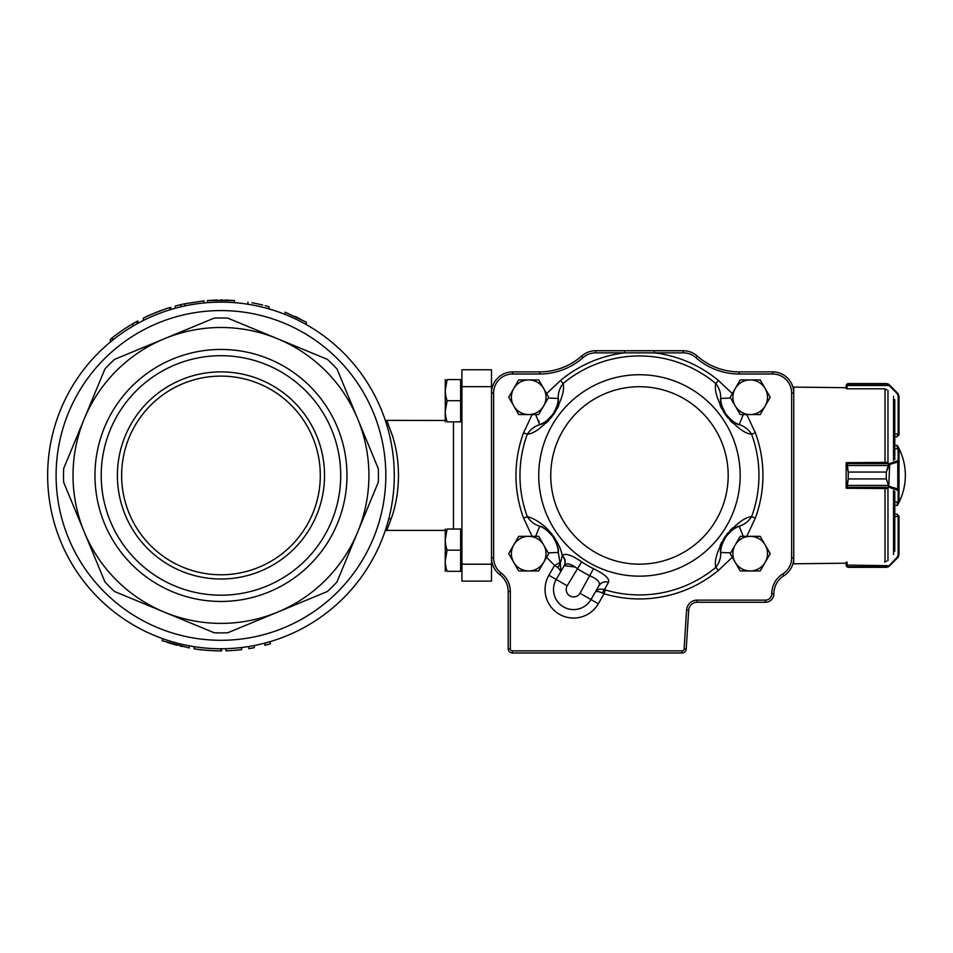 <?xml version="1.0" encoding="UTF-8"?>
<svg xmlns="http://www.w3.org/2000/svg" width="953" height="953" viewBox="0 0 953 953"><rect width="100%" height="100%" fill="white"/><g stroke="black" fill="none" stroke-linecap="round" stroke-linejoin="round"><path stroke-width="1.43" d="M510.32 648.91A2.109 2.109 0 0 0 512.428 650.875L681.991 650.875A2.109 2.109 0 0 0 684.099 648.898L686.589 610.039A10.566 10.566 0 0 1 697.143 600.14L765.426 600.14A6.337 6.337 0 0 0 771.775 593.802L771.775 593.719A23.253 23.253 0 0 1 782.699 574.004A19.024 19.024 0 0 0 791.633 557.874L791.633 393.017A19.024 19.024 0 0 0 772.621 373.993L739.183 373.993A65.519 65.519 0 0 1 695.845 357.613A19.024 19.024 0 0 0 683.265 352.848L595.649 352.848A19.024 19.024 0 0 0 583.069 357.613A65.519 65.519 0 0 1 539.732 373.993L512.643 373.993A19.024 19.024 0 0 0 493.618 393.017L493.618 557.874A19.024 19.024 0 0 0 501.135 573.027A23.253 23.253 0 0 1 510.32 591.539L510.32 648.91L508.211 648.969L508.211 591.539A21.133 21.133 0 0 0 499.86 574.707A21.133 21.133 0 0 1 491.51 557.874L491.51 581.127L461.919 581.127L461.919 369.764L491.51 369.764L491.51 393.017A21.133 21.133 0 0 1 512.643 371.873L539.732 371.873A63.41 63.41 0 0 0 581.675 356.029A21.133 21.133 0 0 1 595.649 350.74L683.265 350.74A21.133 21.133 0 0 1 697.251 356.029A63.41 63.41 0 0 0 739.183 371.873L772.621 371.873A21.133 21.133 0 0 1 793.754 393.017L793.754 557.874A21.133 21.133 0 0 1 783.819 575.803A21.133 21.133 0 0 0 773.884 593.719L773.884 593.802A8.458 8.458 0 0 1 765.426 602.26L697.143 602.26A8.458 8.458 0 0 0 688.697 610.17L686.208 649.029A4.229 4.229 0 0 1 681.991 652.984L512.428 652.984A4.229 4.229 0 0 1 508.211 648.969A505.34 357.327 -90 0 0 509.474 648.933M392.791 436.724L386.799 420.487L392.576 436.009C396.46 449.137 398.271 459.739 398.509 475.44C398.259 491.033 396.484 501.623 392.672 514.596L386.799 530.392L385.298 530.535M257.453 303.852L262.73 305.055A175.423 175.423 0 0 0 251.961 302.768L251.961 302.78M247.935 302.101C275.155 307.795 275.155 307.795 247.935 302.101L247.935 304.233M269.068 308.939L269.068 306.735L265.22 305.687M229.232 300.207L225.039 300.064M222.275 300.016L220.393 300.016M216.629 300.064L212.722 300.207M233.545 300.469L232.913 300.421M231.734 300.35L230.781 300.29M228.184 300.159L227.159 300.124M223.05 300.028L221.727 300.016M217.808 300.04L214.961 300.112M211.518 300.266L209.684 300.374M207.599 302.649L207.48 300.529L234.474 300.54L234.188 302.637M204.002 302.959L204.002 300.838L185.037 303.733A175.423 175.423 0 0 0 175.269 306.068L175.269 308.26M146.965 316.384A175.423 175.423 0 0 0 146 316.837M145.714 316.968A175.423 175.423 0 0 0 144.296 317.659M143.891 317.849A175.423 175.423 0 0 0 143.343 318.123L143.343 320.482M150.645 314.728L143.379 318.099M163.666 309.642C157.543 311.405 140.413 319.362 143.891 317.849C147.37 315.574 169.979 307.116 169.813 307.64L170.778 307.342L170.778 309.558L170.778 307.342M158.115 311.655L159.556 311.107M165.238 309.106L166.608 308.641M112.371 340.364L112.371 337.66A175.423 175.423 0 0 1 132.967 323.675L136.958 321.435M136.577 321.637L135.338 322.328M133.718 323.246L132.014 324.234M129.822 325.545L128.012 326.665M125.677 328.154L121.877 330.679M119.173 332.561L117.648 333.657M115.825 335.015L114.193 336.242M113.419 336.838L111.799 338.124M110.786 338.934L113.657 336.659M115.361 335.361L119.006 332.68M123.116 329.833L126.058 327.903M128.333 326.462L131.157 324.747M130.025 325.426L128.75 326.212M122.842 330.024L121.472 330.953M120.007 331.978L118.756 332.871M116.874 334.229L115.897 334.956M300.266 318.957L295.227 316.503M285.173 312.191L306.306 322.174L285.173 312.191L285.173 314.454M169.229 640.857L170.742 641.321M167.406 642.501L177.115 645.3M180.034 646.027L181.797 646.444M182.249 646.551L180.641 646.17M176.424 645.121L174.351 644.562M171.183 643.656L169.872 643.263M168.347 642.798L167.645 642.572M189.135 645.812L189.254 647.98L162.177 640.726L162.475 638.593M208.874 650.458L208.159 650.399M204.788 650.125L203.454 649.994M217.439 648.719L220.798 648.755L220.798 650.875C220.25 651.161 200.904 650.125 196.89 649.207L198.748 649.458C206.622 650.696 222.716 651.018 221.513 650.875C223.026 651.066 205.431 650.589 199.165 649.517L205.538 650.196M194.746 646.765L194.15 646.67L194.15 648.814L196.711 649.184M210.458 650.554L215.402 650.78M221.513 648.755L221.513 650.875L220.596 650.875M213.472 650.708L208.838 650.458M225.921 648.683L225.921 650.804A175.423 175.423 0 0 0 241.633 649.648L241.633 647.528M248.781 646.515L248.781 648.648A175.423 175.423 0 0 0 254.32 647.671L254.32 645.515M264.827 643.12L264.827 645.3A175.423 175.423 0 0 0 270.33 643.787L270.33 641.583M165.048 639.487L167.335 640.249M167.573 640.333L170.921 641.381M173.065 642L175.09 642.572M178.711 643.525L181.82 644.276M184.394 644.859L186.443 645.288M132.967 323.675L132.967 326.129M136.994 321.411L136.994 323.829M129.93 327.963L132.229 326.569M137.875 320.935L137.875 323.341M111.846 340.793L110.679 341.746M110.345 342.02L110.393 339.292M169.813 307.64L169.813 309.844L166.239 310.988M162.725 312.203L160.557 312.989M158.138 313.918L153.552 315.777M151.503 316.658L149.621 317.492M147.739 318.35L146.131 319.112M144.785 319.767L143.903 320.208M143.462 320.422L143.427 318.099M148.775 317.885L149.395 317.599M180.867 304.662L180.867 306.83M185.037 303.733L185.037 305.889M231.662 302.458L229.161 302.327M225.73 302.196L223.705 302.149M217.832 302.161L214.735 302.244M212.185 302.351L210.16 302.47M324.532 475.44A103.567 103.567 0 0 1 169.181 565.129A103.567 103.567 0 0 1 169.181 385.751A103.567 103.567 0 0 1 324.532 475.44M320.303 475.44A99.338 99.338 0 0 1 220.965 574.778A99.338 99.338 0 0 1 121.627 475.44A99.338 99.338 0 0 1 220.965 376.101A99.338 99.338 0 0 1 320.303 475.44M220.965 355.695A119.744 119.744 0 0 1 340.709 475.44A119.744 119.744 0 0 1 220.965 595.196A119.744 119.744 0 0 1 101.221 475.44A119.744 119.744 0 0 1 220.965 355.695M220.965 601.45A125.999 125.999 0 0 1 111.846 412.446A125.999 125.999 0 0 1 330.083 412.446A125.999 125.999 0 0 1 220.965 601.45M394.28 475.44A173.315 173.315 0 0 1 220.965 648.755A173.315 173.315 0 0 1 47.65 475.44A173.315 173.315 0 0 1 220.965 302.125A173.315 173.315 0 0 1 394.28 475.44M164.345 612.136L214.139 632.756A157.459 157.459 0 0 0 227.791 632.756L277.585 612.136A147.953 147.953 0 0 1 84.281 532.06L104.901 581.854A157.459 157.459 0 0 0 114.551 591.503L164.345 612.136M277.585 612.136L327.379 591.503A157.459 157.459 0 0 0 337.028 581.854L357.661 532.06A147.953 147.953 0 0 1 277.585 612.136M84.281 418.82L63.648 468.614A157.459 157.459 0 0 0 63.648 482.266L84.281 532.06A147.953 147.953 0 0 1 164.345 338.756L114.551 359.376A157.459 157.459 0 0 0 104.901 369.025L84.281 418.82M214.139 318.123L164.345 338.756A147.953 147.953 0 0 1 277.585 338.756L227.791 318.123A157.459 157.459 0 0 0 214.139 318.123M327.379 359.376L277.585 338.756A147.953 147.953 0 0 1 357.661 418.82L337.028 369.025A157.459 157.459 0 0 0 327.379 359.376M378.281 468.614L357.661 418.82A147.953 147.953 0 0 1 357.661 532.06L378.281 482.266A157.459 157.459 0 0 0 378.281 468.614M460.644 571.312L447.136 571.312C444.67 571.312 444.67 571.312 447.136 571.312C444.658 564.283 444.658 557.243 447.136 550.167C444.658 543.15 444.658 536.098 447.136 529.034L460.644 529.034L460.644 571.312L461.919 571.312M492.105 562.854L491.51 562.854M447.136 550.167L445.254 560.733L447.136 550.167L460.644 550.167M447.136 529.034C444.67 529.034 444.67 529.034 447.136 529.034L445.254 539.601M445.254 571.312L445.254 529.034M460.644 421.857L447.136 421.857C444.67 421.857 444.67 421.857 447.136 421.857C444.658 414.829 444.658 407.789 447.136 400.713C444.658 393.696 444.658 386.644 447.136 379.58L460.644 379.58L460.644 421.857L461.919 421.857M447.136 400.713L445.254 411.279L447.136 400.713L460.644 400.713M447.136 379.58C444.67 379.58 444.67 379.58 447.136 379.58L445.254 390.146L447.136 379.58M445.254 421.857L445.254 379.58M717.418 397.854L717.621 398.545M720.134 405.382L720.528 406.216M720.659 406.502L721.921 408.98M723.172 411.172L724.066 412.613M725.626 414.924L728.032 418.057M729.795 420.094L731.594 421.988M731.916 422.31L732.559 422.941M738.67 522.947L738.075 523.364M732.476 528.033L731.821 528.677M731.594 528.903L729.688 530.916M728.032 532.822L726.972 534.145M725.316 536.396L723.172 539.708M721.838 542.043L720.659 544.389M720.468 544.794L720.087 545.616M717.597 552.406L717.418 553.062M557.279 542.436L556.397 540.816M555.432 539.207L553.133 535.741M551.87 534.061L546.7 528.272M544.782 526.509L541.042 523.519M546.438 422.858L547.105 422.215M547.332 421.988L549.238 419.975M550.882 418.057L551.942 416.735M553.598 414.484L555.742 411.172M557.076 408.837L558.255 406.502M558.446 406.097L558.827 405.275M561.317 398.485L561.508 397.83M590.991 599.556A20.084 20.084 0 0 1 563.557 606.906A20.084 20.084 0 0 1 556.207 579.472L564.188 565.653L556.207 579.472L567.19 585.821A7.398 7.398 0 0 0 569.906 595.923A7.398 7.398 0 0 0 580.008 593.219L590.991 599.556L598.961 585.738L590.991 599.556L598.305 603.785A28.53 28.53 0 0 1 559.328 614.232A28.53 28.53 0 0 1 548.892 575.255L554.551 565.451L559.959 562.544L560.328 563.306L562.401 555.67C564.915 552.788 571.323 554.849 581.64 561.841A103.96 103.96 0 0 0 593.54 568.715C604.75 574.147 609.741 578.674 608.514 582.283L604.405 589.645L605.238 589.931L604.095 593.767L602.463 593.016A4.229 0.882 111.3 0 1 604.405 589.645C599.973 588.513 596.912 589.371 595.22 592.218C596.185 591.027 598.603 591.289 602.463 593.016C598.603 591.289 596.185 591.027 595.22 592.218M746.771 414.555L755.36 432.829L751.607 434.211C745.127 433.841 736.443 427.373 725.555 414.817C717.228 400.212 713.988 389.789 715.846 383.547L718.395 380.473L732.321 393.613M546.605 393.613L560.519 380.473L563.08 383.547C564.903 389.777 561.71 400.129 553.526 414.591C542.543 427.325 533.811 433.865 527.307 434.211L523.554 432.829L532.143 414.555M532.143 536.336L523.554 518.051L527.307 516.681C532.584 517.813 538.767 521.422 545.855 527.474C555.659 538.111 561.114 547.618 562.21 555.992A8.458 7.969 -150 0 1 563.997 565.999L562.353 568.834M732.321 557.279L718.395 570.406L715.846 567.333C714.023 561.103 717.204 550.751 725.4 536.301C736.371 523.566 745.103 517.026 751.607 516.681L755.36 518.051L746.771 536.336M546.605 557.279L554.551 565.451L557.898 567.523L560.888 571.371L560.328 563.306L557.898 567.523M510.32 591.539L508.211 591.539A21.133 21.133 0 0 0 499.86 574.707A21.133 21.133 0 0 1 491.51 557.874L491.51 393.017A21.133 21.133 0 0 1 512.643 371.873L512.643 373.993M686.589 610.039L688.697 610.17A8.458 8.458 0 0 1 697.143 602.26A8.458 8.458 0 0 0 688.697 610.17L686.208 649.029A4.229 4.229 0 0 1 681.991 652.984L681.991 650.875M720.933 401.535L720.647 398.437A29.591 29.591 0 0 0 727.068 415.675A29.591 29.591 0 0 1 720.647 398.437C719.968 401.404 721.778 406.705 726.079 414.352C731.821 420.892 736.192 424.335 739.194 424.704C744.257 426.134 748.403 429.303 751.607 434.211A119.494 119.494 0 0 1 751.607 516.681C748.427 521.541 744.293 524.71 739.194 526.187C736.169 526.544 731.773 530.023 726.007 536.622C721.766 544.223 719.98 549.5 720.647 552.454C720.992 557.708 719.384 562.663 715.846 567.333A119.494 119.494 0 0 1 605.238 589.931M542.543 423.394L539.72 424.704A29.591 29.591 0 0 0 553.824 412.875A29.591 29.591 0 0 1 539.72 424.704C542.745 424.347 547.141 420.869 552.907 414.257C557.148 406.657 558.934 401.38 558.267 398.437C557.922 393.184 559.53 388.216 563.08 383.547A119.494 119.494 0 0 1 715.846 383.547C719.372 388.181 720.968 393.136 720.647 398.437L730.677 398.032M548.237 552.859L558.267 552.454A29.591 29.591 0 0 0 539.72 526.187A29.591 29.591 0 0 1 558.267 552.454A12.687 11.436 177.7 0 0 558.267 552.466A29.591 29.591 0 0 0 539.72 526.187A29.591 29.591 0 0 1 558.267 552.454C558.946 549.488 557.136 544.175 552.847 536.527C547.105 529.999 542.722 526.544 539.72 526.187C534.657 524.746 530.523 521.577 527.307 516.681A119.494 119.494 0 0 1 527.307 434.211C530.487 429.338 534.621 426.17 539.72 424.704L535.729 414.734M558.267 398.437A29.591 29.591 0 0 1 556.302 407.92A29.591 29.591 0 0 0 558.267 398.437L548.237 398.032M556.207 408.158A29.591 29.591 0 0 1 554.67 411.434A29.591 29.591 0 0 0 556.207 408.158M542.543 527.486L539.72 526.187L535.646 536.336M558.267 552.454L559.971 562.544M720.647 552.454A29.591 29.591 0 0 1 722.612 542.96A29.591 29.591 0 0 0 720.647 552.454A29.591 29.591 0 0 1 722.612 542.96A29.591 29.591 0 0 0 720.647 552.454L730.677 552.859M722.708 542.722A29.591 29.591 0 0 1 724.244 539.446A29.591 29.591 0 0 0 722.97 542.102A29.591 29.591 0 0 1 724.244 539.446A29.591 29.591 0 0 0 722.708 542.722A29.591 29.591 0 0 1 722.803 542.483A29.591 29.591 0 0 0 722.708 542.722M736.371 527.497L739.194 526.187A29.591 29.591 0 0 0 725.09 538.004A29.591 29.591 0 0 1 739.194 526.187L743.269 536.336M739.194 424.704A29.591 29.591 0 0 1 730.915 419.665A29.591 29.591 0 0 0 739.194 424.704L743.269 414.555M730.725 419.499A29.591 29.591 0 0 1 728.14 416.949A29.591 29.591 0 0 0 730.725 419.499M608.514 582.283A8.458 7.969 -150 0 0 598.961 585.738C600.45 582.319 597.46 579.031 590.014 575.886A111.954 111.954 0 0 1 577.196 568.488C570.633 563.545 566.296 562.604 564.188 565.653L560.888 571.371M580.008 593.219L593.54 568.715M562.401 555.67A8.458 7.969 -150 0 1 564.188 565.653L575.088 567.023M567.19 585.821L581.64 561.841M791.633 393.017L793.754 393.017A21.133 21.133 0 0 0 772.621 371.873A21.133 21.133 0 0 1 793.754 393.017L793.754 387.097L846.169 387.692L846.633 384.357L848.277 383.571L847.288 384.035L847.014 388.8L884.575 388.8L886.671 389.67M718.395 380.473A123.485 123.485 0 0 0 654.354 352.848L654.354 350.74M560.519 380.473A123.485 123.485 0 0 1 624.56 352.848L624.56 350.74M723.398 409.754L723.101 409.099M721.338 403.738L721.195 403.012M734.429 528.617L735.061 528.224M544.485 422.274L543.853 422.655M557.576 547.153L557.731 547.868M739.194 526.187A29.591 29.591 0 0 0 725.09 538.004A29.591 29.591 0 0 1 739.194 526.187A12.687 11.436 68.1 0 0 739.29 526.151M518.706 536.336L508.723 553.645L518.706 570.954L538.695 570.954L548.69 553.645L543.698 544.997L538.695 536.336L518.706 536.336M513.715 544.997A17.309 17.309 0 0 1 543.698 544.997A17.309 17.309 0 0 1 528.701 570.954A17.309 17.309 0 0 1 513.715 544.997M740.219 379.925L730.224 397.234L735.216 405.895L740.219 414.555L760.208 414.555L770.203 397.234L760.208 379.925L740.219 379.925M735.216 388.586A17.309 17.309 0 0 1 765.199 388.586A17.309 17.309 0 0 1 750.214 414.555A17.309 17.309 0 0 1 735.216 388.586M518.706 379.925L508.723 397.234L518.706 414.555L538.695 414.555L548.69 397.234L543.698 388.586L538.695 379.925L518.706 379.925M513.715 388.586A17.309 17.309 0 0 1 543.698 388.586A17.309 17.309 0 0 1 528.701 414.555A17.309 17.309 0 0 1 513.715 388.586M740.219 536.336L730.224 553.645L735.216 562.306L740.219 570.954L760.208 570.954L770.203 553.645L760.208 536.336L740.219 536.336M735.216 544.997A17.309 17.309 0 0 1 765.199 544.997A17.309 17.309 0 0 1 750.214 570.954A17.309 17.309 0 0 1 735.216 544.997M897.321 502.124L897.321 505.459A60.099 60.099 0 0 0 897.321 445.432L897.321 448.649M894.784 436.724L896.904 436.819L899.013 434.711L896.892 436.724L898.167 433.984L894.784 433.984M886.659 383.582L888.494 384.154A0.846 0.822 120.4 0 0 888.065 384.035L886.326 383.571L888.72 384.893L888.065 384.035L847.288 384.035A0.846 0.834 39 0 0 846.633 384.345A0.846 0.834 39 0 1 846.633 384.345L846.169 385.596M888.494 384.154L889.697 385.167L888.72 384.893M898.977 435.08L899.013 434.342M899.013 396.281L899.013 434.604L898.167 434.604M847.014 388.621L846.169 388.61L846.169 385.762L847.014 385.524L889.101 385.524L897.178 393.589L897.774 393.244L899.013 396.234L898.167 395.983L897.178 393.589M846.169 385.667L847.014 385.346M848.277 383.571L886.326 383.571M886.671 462.396L847.014 462.658L848.277 472.045L886.326 472.045L888.72 463.98L898.167 460.442L898.107 448.744M898.107 502.028L894.784 502.028M888.72 463.98L889.316 464.671L886.326 472.069L886.326 478.906L888.494 485.422L889.697 486.495L889.101 487.305L886.326 478.93L848.277 478.93L847.014 487.245L847.014 488.293L886.671 488.555M894.784 448.649L898.167 448.649A0.846 0.846 0 0 1 899.013 449.494L899.013 501.278A0.846 0.846 0 0 1 898.167 502.124L894.784 502.195M898.167 448.649L899.013 449.494L898.167 448.649L899.013 449.494L899.013 501.278L898.167 502.124M886.326 472.045L848.277 472.069L846.169 463.468A0.846 0.81 180 0 1 846.598 462.765M846.49 488.127A0.846 0.81 0 0 1 846.169 487.483L848.277 478.906L886.326 478.93M847.014 463.73A0.846 0.786 180 0 0 846.169 464.516L846.169 486.459A0.846 0.786 0 0 0 847.014 487.245M898.167 460.442A0.846 0.81 0 0 1 899.013 461.252L897.774 461.991L897.774 488.949L899.013 489.675A0.846 0.81 180 0 1 898.167 490.485L889.101 487.305L847.014 487.305A0.846 0.81 0 0 1 846.169 486.495M888.494 465.552L846.633 465.552M846.169 464.48A0.846 0.81 180 0 1 847.014 463.67L889.101 463.67L889.697 464.48L888.72 486.983M897.178 461.181L897.774 461.991L889.697 464.48M846.633 485.422L888.494 485.422M889.697 486.495L897.774 488.949L897.178 489.759M888.72 565.951L886.326 567.297L888.065 566.809L897.178 557.243L898.167 554.849L898.167 516.169L896.892 514.06L899.013 516.169L899.013 554.658L899.013 516.645M886.671 561.174L884.575 562.032M847.014 562.032L847.288 566.809L848.277 567.297L846.633 566.487L846.169 562.27L846.169 565.117M894.784 516.788L899.013 516.276M846.169 565.296L846.633 566.535A0.846 0.834 141 0 0 846.633 566.547L848.277 567.321L886.326 567.321L889.316 566.094L897.774 557.648L899.013 554.658M898.167 554.849L899.013 554.598L898.286 557.017M847.014 565.486L846.169 565.177M888.494 566.69A0.846 0.822 58.7 0 1 888.065 566.809L847.288 566.809A0.846 0.834 142 0 1 846.633 566.487M846.169 565.069L889.697 565.713M897.178 557.243L897.774 557.588L889.697 565.665M889.316 566.094L888.494 566.737A0.846 0.822 59.6 0 1 888.482 566.737L886.659 567.309M846.169 563.199L793.754 563.795L793.754 557.874A21.133 21.133 0 0 1 783.819 575.803A21.133 21.133 0 0 0 773.884 593.719L771.775 593.719M846.169 486.459L846.169 488.127L847.014 488.127M846.169 464.516L846.55 462.765A0.846 0.846 0 0 0 846.169 463.468M847.014 462.765L846.169 462.765M846.169 388.61L846.169 387.692M898.167 516.169L899.013 516.169L896.892 514.06L894.784 514.06L894.784 505.459L897.321 505.459M894.784 551.275L894.784 491.498M894.784 459.382L894.784 399.617M894.784 434.032L894.784 436.76M846.169 488.127L846.455 488.127A0.846 0.846 0 0 1 846.169 487.483M491.51 564.212L461.919 564.212M491.51 386.668L461.919 386.668M453.461 421.857L453.461 529.034M385.822 475.44A164.857 164.857 0 0 1 138.53 618.211A164.857 164.857 0 0 1 138.53 332.668A164.857 164.857 0 0 1 385.822 475.44M639.463 564.164A88.724 88.724 0 0 0 716.299 431.078A88.724 88.724 0 0 0 562.627 431.078A88.724 88.724 0 0 0 639.463 564.164M639.463 374.732A100.708 100.708 0 0 1 740.171 475.44A100.708 100.708 0 0 1 639.463 576.16A100.708 100.708 0 0 1 538.743 475.44A100.708 100.708 0 0 1 639.463 374.732M755.36 432.829A123.485 123.485 0 0 1 755.36 518.051M718.395 570.406A123.485 123.485 0 0 1 604.095 593.767L598.305 603.785M523.554 518.051A123.485 123.485 0 0 1 523.554 432.829M683.265 352.848L683.265 350.74A21.133 21.133 0 0 1 697.251 356.029A63.41 63.41 0 0 0 739.183 371.873L739.183 373.993M539.732 373.993L539.732 371.873A63.41 63.41 0 0 0 581.675 356.029A21.133 21.133 0 0 1 595.649 350.74L595.649 352.848M512.428 650.875L512.428 652.984A4.229 4.229 0 0 1 508.211 648.969M771.775 593.802L773.884 593.802A8.458 8.458 0 0 1 765.426 602.26L765.426 600.14M548.892 575.255L556.207 579.472M695.845 357.613L697.251 356.029M772.621 371.873L772.621 373.993M793.754 557.874L791.633 557.874M783.819 575.803L782.699 574.004M583.069 357.613L581.675 356.029M697.143 602.26L697.143 600.14M493.618 393.017L491.51 393.017M493.618 557.874L491.51 557.874M686.208 649.029L684.099 648.898M501.135 573.027L499.86 574.707M899.013 434.234L898.167 433.984L898.167 395.983M889.316 384.798L898.286 393.863M886.421 462.396L884.575 462.658M899.013 449.554A0.846 0.81 -0 0 0 898.167 448.744L894.784 448.744M899.013 501.218A0.846 0.81 180 0 1 898.167 502.028L898.167 490.485M848.277 472.045L848.277 478.93M848.277 567.297L886.326 567.297M893.545 554.515L893.545 490.497M893.545 460.382L893.545 396.365M887.97 462.765L887.97 390.313M887.97 560.578L887.97 488.127M885.027 561.829L885.027 488.305M885.027 462.646L885.027 389.062M390.051 518.777L388.776 518.777M445.003 420.487L385.298 420.356M445.003 530.392L386.799 530.392M306.306 322.174L306.306 324.592M461.919 529.034L460.644 529.034M461.919 379.58L460.644 379.58M492.105 388.038L491.51 388.038M539.112 421.643L537.254 418.534M894.784 445.432L897.321 445.432M846.633 384.345L847.979 383.594M896.904 514.06L894.784 514.06M846.633 566.535L847.979 567.297"/></g></svg>
